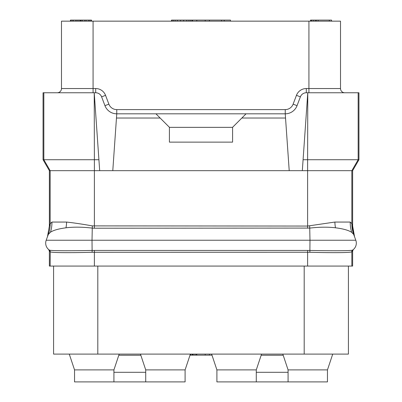 <?xml version="1.0" encoding="UTF-8"?>
<svg xmlns="http://www.w3.org/2000/svg" width="402" height="402" viewBox="0 0 402 402"><rect width="100%" height="100%" fill="white"/><g stroke="black" fill="none" stroke-linecap="round" stroke-linejoin="round"><path stroke-width="0.6" d="M49.029 249.838L48.637 249.521L49.371 251.119L49.371 266.074L307.62 266.074L307.62 252.24L309.877 252.27C331.605 252.868 350.725 252.803 351.74 251.803L352.629 251.119L353.242 249.622M49.371 251.119L50.155 251.732A2.105 2.105 125.1 0 0 49.265 250.009L49.345 250.069C50.109 250.868 69.757 250.918 92.018 250.441L309.982 250.441C332.248 250.918 351.891 250.868 352.654 250.069L352.735 250.009A2.105 2.105 54.9 0 0 351.845 251.732L351.845 266.074L307.62 266.074M351.845 266.074L352.629 266.074L352.629 251.119M348.413 266.074L348.413 354.102L53.587 354.102L53.587 266.074M119.183 354.102L113.922 369.895L74.541 369.895L74.541 381.9L185.101 381.9L185.101 369.895L145.72 369.895L145.72 381.9M69.275 354.102L74.541 369.895M113.922 369.895L113.922 381.9M340.519 88.54L306.299 88.54A10.527 10.527 0 0 0 296.45 95.349L293.118 104.158A8.422 8.422 0 0 1 285.239 109.6L116.761 109.6A8.422 8.422 0 0 1 108.882 104.158L105.55 95.349A10.527 10.527 0 0 0 95.701 88.54L61.481 88.54L61.481 21.155L340.519 21.155L340.519 88.54A4.211 4.211 0 0 0 344.73 92.756M61.481 88.54A4.211 4.211 0 0 1 57.27 92.756A4.211 4.211 0 0 0 61.481 88.54M352.629 170.674L351.84 170.674L351.845 223.778A31.587 31.577 -20 0 0 353.745 234.582L354.534 236.743L352.629 225.934L352.629 170.674L358.946 159.73L358.946 92.756L306.299 92.756A6.316 6.316 0 0 0 300.389 96.837L297.058 105.646A12.638 12.638 0 0 1 285.239 113.816L289.214 170.674M307.771 92.756L307.62 159.73L303.088 159.73L307.771 92.756M95.701 88.54L95.701 92.756L94.229 92.756L99.681 170.674L302.319 170.674L303.088 159.73M95.701 92.756A6.316 6.316 0 0 1 101.611 96.837L104.942 105.646A12.638 12.638 0 0 0 116.761 113.816L285.239 113.816L285.239 109.6M98.912 159.73L94.38 159.73L94.229 92.756L43.838 92.756L43.838 159.73L43.054 159.73L49.371 170.674L49.371 225.934L47.466 236.743M43.054 159.73L43.054 92.756L43.838 92.756M99.681 170.674L49.371 170.674M352.629 225.934L351.805 223.607L350.237 222.06L334.861 222.06L307.62 226.055L92.314 225.889C82.516 224.15 73.943 222.874 66.606 222.06L51.928 222.06L50.155 223.778A31.587 31.577 -160 0 1 48.255 234.582L46.195 240.235A8.422 8.422 0 0 0 49.345 250.069A8.422 8.422 0 0 1 46.195 240.235L92.018 240.235L92.123 252.27L307.62 252.24L307.62 250.416M358.946 159.73L358.162 159.73L351.84 170.674L302.319 170.674M49.371 225.934L50.155 223.778L50.16 170.674L43.838 159.73L94.38 159.73L94.38 228.215L92.018 228.075C82.375 226.959 73.702 226.864 65.998 227.798C58.617 228.783 53.436 230.251 50.461 232.21L48.315 234.411A31.582 31.346 -160 0 0 50.195 223.607M66.606 222.06A15.949 5.653 -87 0 1 65.998 227.798M334.861 222.06A15.889 5.306 -93.2 0 0 335.464 227.788C327.871 226.899 319.379 226.994 309.982 228.08L94.38 228.215M351.805 223.607L353.685 234.411L351.75 232.391C348.715 230.311 343.283 228.773 335.464 227.788M353.67 234.376A31.477 31.17 138.8 0 0 353.68 234.396L355.805 240.235A8.422 8.422 0 0 1 352.654 250.069A8.422 8.422 0 0 0 355.805 240.235L354.534 236.743M351.845 223.778A31.587 31.577 160 0 0 351.851 224.361M50.155 266.074L50.26 251.803C51.275 252.803 70.405 252.868 92.123 252.27M352.735 250.009L353.363 249.521L352.735 250.009M51.928 222.06A29.306 26.411 -98.3 0 1 50.461 232.21M358.162 92.756L358.162 159.73L307.62 159.73L307.62 228.215M297.626 104.138L298.173 102.696M116.761 109.6L116.761 113.816L112.786 170.674M116.469 118.027L160.147 118.027L169.413 127.293L169.413 142.127L232.587 142.127L232.587 127.293L241.853 118.027L285.531 118.027M155.931 113.816L160.147 118.027M246.069 113.816L241.853 118.027M232.587 127.349L169.413 127.349M192.578 21.155L192.578 20.1L230.482 20.1L230.482 21.155M192.126 21.155L192.126 20.1L192.578 20.1M190.784 21.155L190.784 20.1L192.126 20.1M188.99 21.155L188.99 20.1L190.784 20.1M186.749 21.155L186.749 20.1L188.99 20.1M183.613 21.155L183.613 20.1L186.749 20.1M180.478 21.155L180.478 20.1L183.613 20.1M177.342 21.155L177.342 20.1L180.478 20.1M175.101 21.155L175.101 20.1L177.342 20.1M173.307 21.155L173.307 20.1L175.101 20.1M171.966 21.155L171.966 20.1L173.307 20.1M171.518 21.155L171.518 20.1L171.966 20.1M196.789 21.155L196.789 20.1M209.422 21.155L209.422 20.1M221.522 21.155L221.522 20.1M224.21 21.155L224.21 20.1M205.211 21.155L205.211 20.1M315.439 21.155L315.439 20.1L331.57 20.1L331.57 21.155M313.645 21.155L313.645 20.1L315.439 20.1M311.851 21.155L311.851 20.1L313.645 20.1M310.957 21.155L310.957 20.1L311.851 20.1M310.51 21.155L310.51 20.1L310.957 20.1M329.328 21.155L329.328 20.1M318.128 21.155L318.128 20.1M316.334 21.155L316.334 20.1M80.737 21.155L80.737 20.1L91.49 20.1L91.49 21.155M81.184 21.155L81.184 20.1M80.289 21.155L80.289 20.1L80.737 20.1M78.943 21.155L78.943 20.1L80.289 20.1M77.154 21.155L77.154 20.1L78.943 20.1M75.807 21.155L75.807 20.1L77.154 20.1M73.566 21.155L73.566 20.1L75.807 20.1M72.224 21.155L72.224 20.1L73.566 20.1M70.878 21.155L70.878 20.1L72.224 20.1M70.43 21.155L70.43 20.1L70.878 20.1M91.043 21.155L91.043 20.1M89.701 21.155L89.701 20.1M88.355 21.155L88.355 20.1M86.113 21.155L86.113 20.1M84.772 21.155L84.772 20.1M82.531 21.155L82.531 20.1M288.078 381.9L327.459 381.9L327.459 369.895L288.078 369.895L288.078 381.9L216.899 381.9L216.899 369.895L211.985 355.157L190.015 355.157L185.101 369.895L190.367 354.102M282.817 354.102L288.078 369.895M332.725 354.102L327.459 369.895M140.454 354.102L145.72 369.895M261.546 354.102L256.28 369.895L256.28 381.9M256.28 369.895L216.899 369.895L211.633 354.102M288.078 372.302L256.28 372.302M283.199 355.247L261.164 355.247M145.72 372.302L113.922 372.302M140.836 355.247L118.801 355.247M193.201 354.102L193.201 355.157M194.995 354.102L194.995 355.157M196.342 354.102L196.342 355.157M196.789 354.102L196.789 355.157M190.784 354.102L190.784 355.157M192.126 354.102L192.126 355.157M192.578 354.102L192.578 355.157M209.422 354.102L209.422 355.157M205.211 354.102L205.211 355.157M97.807 266.074L97.807 354.102M304.193 266.074L304.193 354.102M308.927 92.756L308.927 21.155M93.073 21.155L93.073 92.756M108.882 104.158L104.942 105.646M293.118 104.158L297.058 105.646M296.45 95.349L300.389 96.837M306.299 88.54L306.299 92.756M92.314 225.889L92.018 240.235L309.982 240.235L309.877 252.27M309.686 225.889L309.982 240.235L355.805 240.235M350.237 222.06A29.808 27.009 -81.5 0 0 351.75 232.391M94.38 266.074L94.38 250.416M50.26 251.803A2.105 2.1 124.4 0 0 49.345 250.069M351.74 251.803A2.105 2.1 55.6 0 1 352.654 250.069M105.55 95.349L101.611 96.837"/></g></svg>
